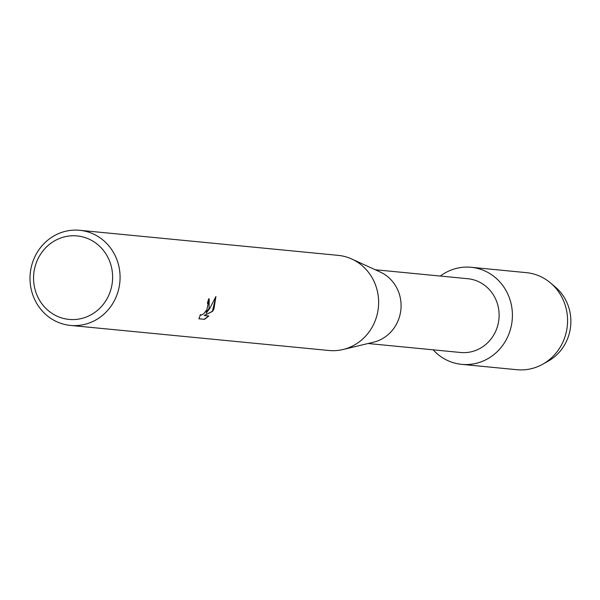 <?xml version="1.0" encoding="UTF-8"?>
<svg xmlns="http://www.w3.org/2000/svg" width="600" height="600" viewBox="0 0 600 600"><rect width="100%" height="100%" fill="white"/><g stroke="black" fill="none" stroke-linecap="round" stroke-linejoin="round"><path stroke-width="0.9" d="M552.938 285.135A44.475 41.895 95.5 0 1 566.19 341.873A44.475 41.895 95.5 0 1 545.43 362.565M375.233 269.745L467.768 278.715A37.057 34.912 95.5 0 1 495.21 332.257A37.057 34.912 95.5 0 1 460.612 352.493L368.077 343.515M507.263 337.74A48.765 45.938 95.5 0 1 433.147 349.83A48.765 45.938 95.5 0 0 461.737 364.358A48.765 45.938 95.5 0 0 507.263 337.74A48.765 45.938 95.5 0 0 496.822 278.873A48.765 45.938 95.5 0 0 440.31 276.053A48.765 45.938 95.5 0 1 471.158 267.285A48.765 45.938 95.5 0 1 507.263 337.74M79.657 230.288L338.205 255.368A47.79 45.023 95.5 0 1 351.817 259.043L380.288 272.055A37.057 34.912 95.5 0 1 397.17 322.748A37.057 34.912 95.5 0 1 373.485 342.218L343.043 349.515A47.79 45.023 95.5 0 1 328.98 350.498L70.433 325.418A47.79 45.023 95.5 0 1 35.047 256.38A47.79 45.023 95.5 0 1 79.657 230.288A47.79 45.023 95.5 0 1 115.042 299.332A47.79 45.023 95.5 0 1 70.433 325.418M351.817 259.043A47.79 45.023 95.5 0 1 373.59 324.413A47.79 45.023 95.5 0 1 343.043 349.515M215.917 296.535L213.938 308.925L212.565 311.355L204.24 315.517L208.837 315.968L204.577 319.32L198.915 318.772L200.438 314.528L201.045 315.225L203.805 313.725L206.917 309.63L208.14 303.938L207.353 303.15A47.79 45.023 -84.5 0 0 208.702 298.785L209.19 298.935L209.048 308.452L206.19 313.178L209.73 308.52L215.917 296.528M108.195 296.513A41.94 39.51 95.5 0 1 54.907 315.105A41.94 39.51 95.5 0 1 37.987 258.817A41.94 39.51 95.5 0 1 91.267 240.225A41.94 39.51 95.5 0 1 108.195 296.513M198.93 318.697L204.577 319.32M209.1 298.89L206.19 313.178M204.405 319.23L208.597 315.938M204.24 315.517L212.407 311.265L215.82 296.79M471.158 267.285L526.312 272.64A48.765 45.938 95.5 0 1 550.545 282.96L555.36 287.04A44.475 41.895 95.5 0 1 566.19 341.873A44.475 41.895 95.5 0 1 548.168 361.163L542.662 364.237A48.765 45.938 95.5 0 1 516.9 369.712L461.737 364.358M550.545 282.96A48.765 45.938 95.5 0 1 562.425 343.087A48.765 45.938 95.5 0 1 542.662 364.237"/></g></svg>
